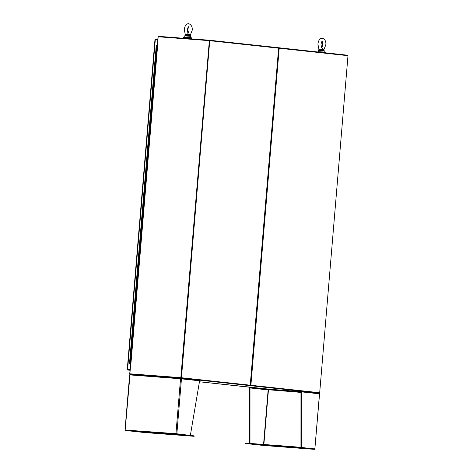 <?xml version="1.0" encoding="UTF-8"?>
<svg xmlns="http://www.w3.org/2000/svg" width="473" height="473" viewBox="0 0 473 473"><rect width="100%" height="100%" fill="white"/><g stroke="black" fill="none" stroke-linecap="round" stroke-linejoin="round"><path stroke-width="0.71" d="M317.093 51.906L324.785 52.272L325.318 52.343L325.282 52.793M184.027 37.775L183.441 37.698L183.489 37.16L186.545 37.361L191.683 37.846L191.642 38.39L191.051 38.366M183.441 37.698L191.642 38.39M191.015 38.821L191.057 38.337L185.806 37.858L184.027 37.745L183.979 38.289M127.816 369.584L130.045 369.756L127.816 369.584M130.01 370.199L127.781 370.028A0.674 0.585 96.2 0 1 127.338 369.732L127.361 369.33L130.045 369.75M127.338 369.732L127.361 369.33L127.562 369.567M157.746 39.921L155.02 39.951L155.067 39.543A0.674 0.585 96.2 0 1 155.552 39.318L157.781 39.484M130.306 367.941L129.726 373.564A0.674 0.585 96.2 0 0 130.241 374.279A0.674 0.585 96.2 0 1 130.241 374.279L130.495 374.309M130.323 354.655L130.968 354.697L130.578 359.385L129.856 359.332L130.578 359.385L130.181 364.068L129.744 364.033L130.181 364.068M131.11 345.284L131.76 345.325L131.364 350.014L130.643 349.961L131.364 350.014L130.968 354.697L130.252 354.644L129.466 364.015L129.779 364.05M131.896 335.913L132.546 335.954L132.15 340.643L131.435 340.59L132.15 340.643L131.76 345.325L131.039 345.272L130.252 354.644M132.682 326.541L133.333 326.589L132.937 331.271L132.221 331.218L132.937 331.271L132.546 335.954L131.825 335.901L131.039 345.272M133.469 317.17L134.119 317.217L133.723 321.9L133.008 321.847L133.723 321.9L133.333 326.589L132.611 326.536L131.825 335.901M134.255 307.805L134.906 307.846L134.509 312.529L133.794 312.476L134.509 312.529L134.119 317.217L133.398 317.164L132.611 326.536M135.042 298.433L135.692 298.475L135.296 303.158L134.58 303.11L135.296 303.158L134.906 307.846L134.184 307.793L133.398 317.164M135.834 289.062L136.478 289.104L136.082 293.792L135.367 293.739L136.082 293.792L135.692 298.475L134.971 298.422L134.184 307.793M136.62 279.691L137.265 279.732L136.874 284.421L136.153 284.368L136.874 284.421L136.478 289.104L135.763 289.05L134.971 298.422M137.407 270.32L138.051 270.367L137.661 275.05L136.939 274.996L137.661 275.05L137.265 279.732L136.549 279.679L135.763 289.05M138.193 260.948L138.837 260.995L138.447 265.678L137.726 265.625L138.447 265.678L138.051 270.367L137.336 270.314L136.549 279.679M138.979 251.577L139.624 251.624L139.233 256.307L138.512 256.254L139.233 256.307L138.837 260.995L138.122 260.942L137.336 270.314M139.766 242.211L140.41 242.253L140.02 246.936L139.299 246.882L140.02 246.936L139.624 251.624L138.908 251.571L138.122 260.942M140.552 232.84L141.202 232.882L140.806 237.57L140.085 237.517L140.806 237.57L140.41 242.253L139.695 242.2L138.908 251.571M141.338 223.469L141.989 223.51L141.593 228.199L140.877 228.146L141.593 228.199L141.202 232.882L140.481 232.828L139.695 242.2M142.125 214.098L142.775 214.139L142.379 218.828L141.663 218.774L142.379 218.828L141.989 223.51L141.267 223.457L140.481 232.828M142.911 204.726L143.561 204.774L143.165 209.456L142.45 209.403L143.165 209.456L142.775 214.139L142.054 214.086L141.267 223.457M143.697 195.355L144.348 195.402L143.952 200.085L143.236 200.032L143.952 200.085L143.561 204.774L142.84 204.72L142.054 214.086M144.484 185.99L145.134 186.031L144.738 190.714L144.023 190.66L144.738 190.714L144.348 195.402L143.626 195.349L142.84 204.72M145.276 176.618L145.921 176.66L145.524 181.342L144.809 181.289L145.524 181.342L145.134 186.031L144.413 185.978L143.626 195.349M146.062 167.247L146.707 167.288L146.317 171.977L145.595 171.924L146.317 171.977L145.921 176.66L145.205 176.606L144.413 185.978M146.849 157.876L147.493 157.917L147.103 162.606L146.382 162.552L147.103 162.606L146.707 167.288L145.991 167.235L145.205 176.606M147.635 148.504L148.28 148.546L147.889 153.234L147.168 153.181L147.889 153.234L147.493 157.917L146.778 157.864L145.991 167.235M148.421 139.133L149.066 139.18L148.676 143.863L147.954 143.81L148.676 143.863L148.28 148.546L147.564 148.492L146.778 157.864M149.208 129.762L149.852 129.809L149.462 134.492L148.741 134.438L149.462 134.492L149.066 139.18L148.351 139.127L147.564 148.492M149.994 120.396L150.645 120.438L150.248 125.12L149.527 125.067L150.248 125.12L149.852 129.809L149.137 129.756L148.351 139.127M150.781 111.025L151.431 111.066L151.035 115.749L150.319 115.696L151.035 115.749L150.645 120.438L149.923 120.384L149.137 129.756M151.567 101.654L152.217 101.695L151.821 106.384L151.106 106.33L151.821 106.384L151.431 111.066L150.71 111.013L149.923 120.384M152.353 92.282L153.004 92.324L152.608 97.012L151.892 96.959L152.608 97.012L152.217 101.695L151.496 101.642L150.71 111.013M153.14 82.911L153.79 82.952L153.394 87.641L152.678 87.588L153.394 87.641L153.004 92.324L152.282 92.27L151.496 101.642M153.926 73.54L154.576 73.587L154.18 78.27L153.465 78.216L154.18 78.27L153.79 82.952L153.069 82.905L152.282 92.27M154.718 64.168L155.363 64.216L154.967 68.898L154.251 68.845L154.967 68.898L154.576 73.587L153.855 73.534L153.069 82.905M155.505 54.803L156.149 54.844L155.759 59.527L155.038 59.474L155.759 59.527L155.363 64.216L154.647 64.162L153.855 73.534M157.302 45.503L156.935 45.473L156.545 50.162L155.824 50.108L156.545 50.162L156.149 54.844L155.434 54.791L154.647 64.162M129.773 364.08L129.466 364.015M156.935 45.473L156.291 45.432M155.895 50.114L155.434 54.791M129.915 364.092L130.323 364.127M318.932 393.116L181.017 378.14L130.252 374.279L130.028 374.669M319.263 393.14L319.305 392.696L181.053 377.696L181.017 378.14M130.294 373.836L181.053 377.696L249.874 385.164M130.371 367.941L129.874 373.794L180.834 377.673L209.391 40.223L158.632 36.356A0.674 0.585 -83.8 0 0 157.994 36.983L157.615 42.765M347.602 55.648L347.643 55.217L209.391 40.223M157.521 42.617L157.881 42.653M209.74 40.696L278.621 48.169L250.235 385.188L181.443 377.726L209.74 40.696L209.356 40.666L181.053 377.696L209.356 40.666M181.443 377.726L180.834 377.673M181.987 435.296L183.518 435.438L181.987 435.296M150.52 432.901L152.046 433.043L150.52 432.901M159.33 433.351L160.855 433.487L159.33 433.351M180.674 378.418L180.763 378.79M181.07 378.814L181.372 378.435A0.674 0.585 96.2 0 1 181.461 378.855L180.544 378.772L175.938 433.658L176.441 433.93L176.157 433.682M130.081 374.521L130.601 374.309L130.081 374.521A0.674 0.331 94.4 0 0 129.98 374.923L129.726 374.918A0.674 0.585 96.2 0 1 129.88 374.515M180.763 378.589L181.064 378.152L180.645 378.37A0.674 0.331 -85.6 0 0 180.544 378.772L129.98 374.923L125.174 430.022A0.674 0.331 94.4 0 0 125.451 430.501L144.484 432.535L193.646 436.277L194.172 436.307L194.078 435.846L194.172 436.307M125.174 430.034L175.938 433.658L190.353 435.426L199.6 380.818A0.674 0.585 -83.8 0 0 199.511 380.404L181.088 378.158M176.441 433.93L194.078 435.846M125.451 430.501L176.405 434.374A0.674 0.331 94.4 0 1 176.133 433.895L190.353 435.426M176.405 434.374L194.036 436.289M181.064 378.152L199.068 380.103M180.769 378.749L181.07 378.784M199.511 380.404L199.05 380.103M273.731 390.048L275.262 390.19L273.731 390.048M257.891 444.549L256.366 444.413L257.891 444.549M289.364 446.944L287.832 446.802L289.364 446.944M280.554 446.5L279.029 446.358L280.554 446.5M254.616 388.15L256.532 388.303L254.616 388.15M300.917 391.674L299.078 391.526L300.929 391.691L300.84 391.147L301.254 391.443L300.929 391.691L296.145 391.26L300.958 391.786M268.516 389.705L300.958 392.419M268.433 389.805L300.958 392.087M268.221 389.693L250.241 387.742L268.445 389.947L263.869 444.466M300.958 392.188L268.593 389.705M249.992 443.408L249.998 387.949L268.138 389.918L263.562 444.443M245.883 443.112L295.43 446.867L314.781 448.936L300.946 447.434L300.958 391.827L301.342 391.857L301.336 447.464L300.946 447.434M314.622 448.7L314.781 448.936A0.674 0.331 -85.6 0 1 314.439 449.35L296.802 447.434L296.837 446.991M319.571 393.838L314.858 448.936L319.488 393.826A0.674 0.585 -83.8 0 0 319.399 393.406L300.875 391.147M296.423 391.295L271.029 389.362L270.988 389.811M271.029 389.362L270.621 389.776M250.051 387.819L249.614 387.919A0.674 0.585 96.2 0 1 249.768 387.523L250.241 387.742L250.276 387.298L249.768 387.523M249.602 443.378L249.614 387.919M263.479 445.471L314.439 449.35A0.674 0.331 -85.6 0 1 314.433 449.35L263.479 445.471A0.674 0.331 -85.6 0 1 263.479 445.471L246.232 443.573L296.802 447.434M314.858 448.936L301.336 447.464M319.488 393.826L301.342 391.857A0.674 0.585 -83.8 0 0 301.254 391.443L296.181 390.816L296.145 391.26M270.657 389.332L199.435 381.782L250.27 387.298M319.689 392.726L250.897 385.259L279.194 48.228L347.986 55.69L319.689 392.726L250.897 385.259M278.621 48.175L279.194 48.228M209.137 40.643L158.177 36.764L157.686 42.623M129.874 373.794L181.053 377.696M321.687 49.168L322.509 48.417L322.184 50.014L321.687 49.168L319.033 48.967M319.393 49.222L319.801 49.896L319.003 49.44L318.489 50.375L322.208 50.658L322.172 50.309L319.801 49.896L321.817 49.647M323.834 49.902L322.509 48.417L323.875 49.405L323.78 49.949M323.473 49.665L323.875 49.405M323.81 49.866L323.987 50.209M318.997 49.446L317.897 44.166C318.418 40.264 319.89 38.26 322.332 38.147C325.099 39.348 326.252 41.612 325.785 44.947L323.804 49.931M318.589 50.037L319.801 49.896L319.89 50.469M323.55 49.564L324.058 50.203L322.172 50.309M185.398 34.47L188.053 34.671L188.183 35.156L184.961 35.54L185.392 34.943L184.269 29.669C184.783 25.773 186.261 23.762 188.697 23.65C191.47 24.85 192.617 27.115 192.156 30.449L190.17 35.434M188.183 35.156L188.573 36.161L184.854 35.877L184.961 35.54M190.353 35.712L190.247 34.907L188.875 33.92L188.053 34.671M190.247 34.907L189.839 35.168M185.339 35.049L186.173 35.398L186.256 35.972M190.176 35.369L190.43 35.706L188.55 35.516L188.875 33.92L189.927 35.079M185.759 34.73L186.173 35.398L188.544 35.812M130.004 370.27L127.781 370.028L130.004 370.27M127.598 369.561L155.292 39.738M130.589 374.309L180.698 378.122L130.601 374.309M176.831 433.96L181.461 378.855L199.6 380.818M246.232 443.573L246.267 443.13M295.43 446.867L295.394 447.316M255.55 388.167L255.586 387.718M256.78 388.274L256.815 387.83M296.547 390.834L296.512 391.283M157.87 42.777L130.578 367.811M318.394 51.723L324.165 52.012L324.259 50.871L322.208 50.658M318.489 50.375L318.713 49.754M190.418 37.698L184.677 37.024L184.854 35.877M188.573 36.161L190.631 36.374L190.536 37.515M154.949 39.762L127.261 369.496M156.22 45.42L155.824 50.108M250.323 385.199L278.621 48.169M180.763 378.601L180.686 378.27M129.637 374.906L125.014 430.01M268.475 389.758L268.617 389.433M245.712 443.544L245.747 443.095M318.843 393.098L300.858 391.147M157.533 42.753L130.235 367.793M321.977 41.222C322.284 41.045 322.521 42.203 322.681 44.687C322.225 46.91 321.823 47.968 321.469 47.874M318.305 51.522L318.406 50.38M321.593 47.856L321.001 44.427C321.457 42.203 321.865 41.139 322.214 41.24L322.095 41.252M324.259 50.871L324.058 50.203M187.84 33.376C188.189 33.477 188.591 32.412 189.052 30.189C188.893 27.706 188.656 26.553 188.343 26.725M187.958 33.364L187.373 29.929C187.828 27.706 188.23 26.642 188.585 26.742L188.461 26.754M185.085 35.262L184.772 35.883M190.43 35.706L190.631 36.374"/></g></svg>
